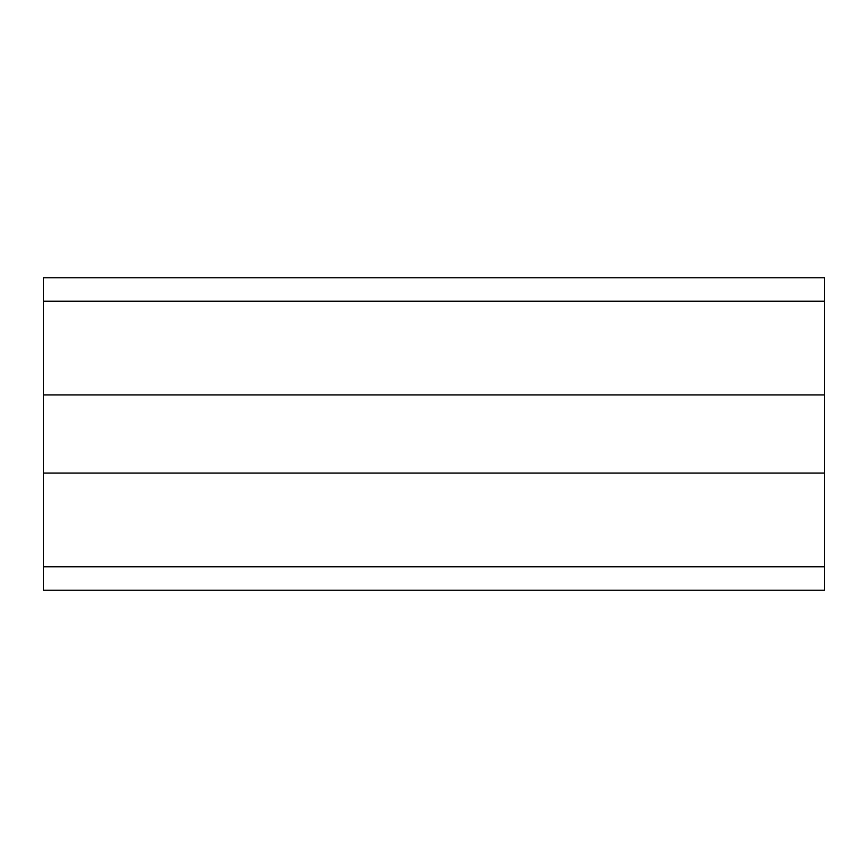 <?xml version="1.0" encoding="UTF-8"?>
<svg xmlns="http://www.w3.org/2000/svg" width="868" height="868" viewBox="0 0 868 868"><rect width="100%" height="100%" fill="white"/><g stroke="black" fill="none" stroke-linecap="round" stroke-linejoin="round"><path stroke-width="1.3" d="M824.6 301.196L824.6 277.76L43.4 277.76L43.4 301.196L824.6 301.196L824.6 394.94L43.4 394.94L43.4 301.196M824.6 566.804L824.6 590.24L43.4 590.24L43.4 566.804L824.6 566.804L824.6 394.94M43.4 566.804L43.4 473.06L824.6 473.06M43.4 473.06L43.4 394.94"/></g></svg>
